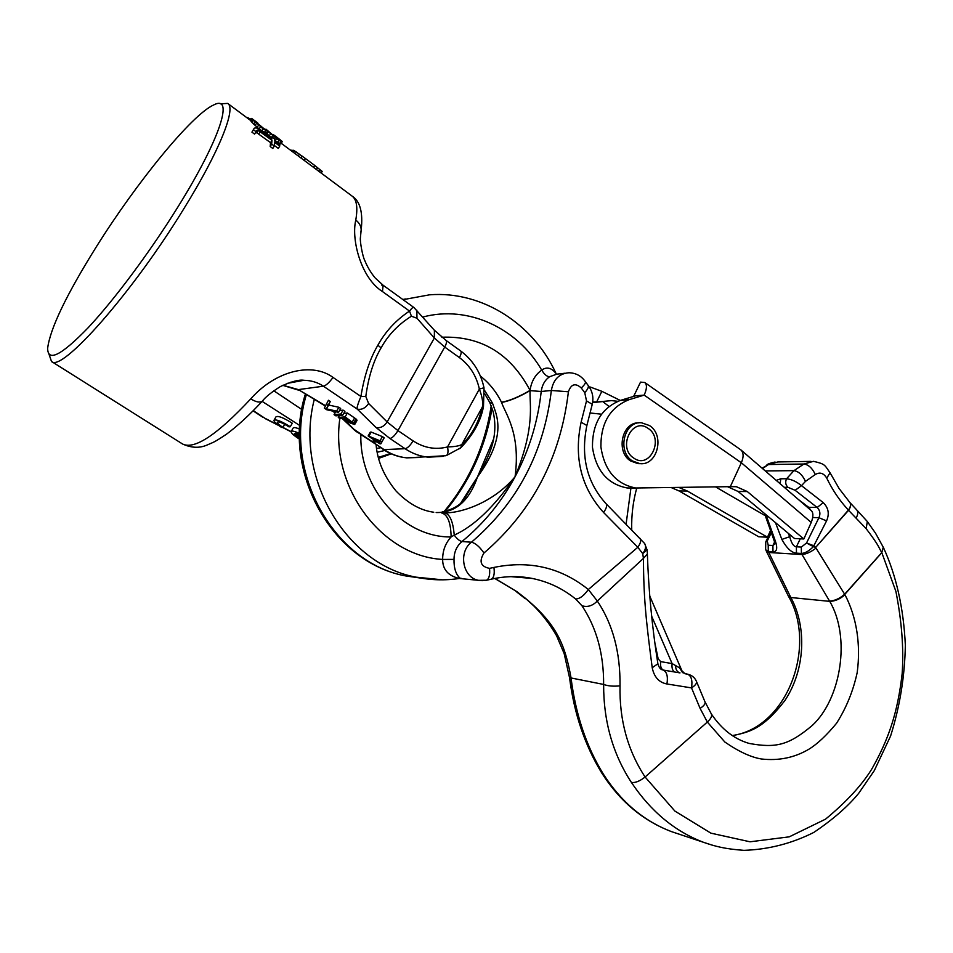 <?xml version="1.0" encoding="UTF-8"?>
<svg xmlns="http://www.w3.org/2000/svg" width="953" height="953" viewBox="0 0 953 953"><rect width="100%" height="100%" fill="white"/><g stroke="black" fill="none" stroke-linecap="round" stroke-linejoin="round"><path stroke-width="1.43" d="M287.079 383.404L303.936 380.283C311.333 380.461 317.814 382.427 323.412 386.203L357.304 409.147C356.613 408.134 357.816 403.905 360.925 396.46C364.272 375.732 369.931 358.65 377.876 345.2C385.536 331.382 396.091 320.005 409.528 311.071C411.91 307.974 413.376 306.795 413.936 307.533L383.142 285.257M182.273 443.824L182.583 444.015C194.424 449.887 217.141 434.842 250.758 398.866C275.905 370.217 312.524 362.116 333.026 377.436L360.925 396.46L365.797 396.484C368.501 376.721 373.6 360.52 381.081 347.893C388.252 334.896 398.378 324.342 411.422 316.217L409.528 311.083L382.475 291.558C360.984 278.062 351.085 239.56 355.779 220.083C359.245 222.764 361.056 226.04 361.187 229.911L360.663 233.223M49.032 354.302L51.498 361.461C61.373 372.921 132.229 293.179 183.774 208.85C219.357 151.503 236.535 108.106 227.684 103.4L220.25 103.853M271.224 137.72L267.043 133.825L259.145 129.06L252.092 122.472L250.425 120.435L251.652 118.446L255.07 120.936M274.524 140.341L280.932 143.951L282.148 141.378L277.168 137.423M274.285 146.012L272.796 148.465L270.187 146.536L270.557 142.652L256.845 132.801L255.44 132.812L254.558 134.111L251.926 132.145L254.296 128.167L256.357 127.821L271.962 138.876L271.772 136.827L274.357 138.745L274.547 140.806L279.705 144.642L279.729 146.107L274.559 142.259L274.285 146.012L271.676 144.082L271.962 140.329L258.275 130.466L256.905 130.442L256.059 131.669L253.427 129.715L254.296 128.167M279.729 146.107L278.324 148.418L274.345 145.475M313.525 167.359L314.693 165.429L305.425 158.52L294.489 150.812L290.26 150.026M314.693 165.429L322.185 171.457L321.209 173.089M251.151 119.244L246.196 117.195M260.121 125.987L257.37 123.437M260.336 125.641L264.088 128.822M261.73 130.99L263.04 128.858L251.652 118.446M263.04 128.858L268.305 131.752L278.967 140.436L282.183 141.902M255.035 121.007L262.742 127.94L266.232 130.013L265.947 129.167L276.132 137.816L278.919 139.376L277.466 137.649L273.678 134.861L272.689 135.052M255.07 120.948L257.679 122.937L257.31 123.533M262.992 417.343L253.105 410.874M250.758 398.866C255.738 401.975 259.538 402.785 262.182 401.32L263.219 400.189M325.33 406.061L298.372 389.61L282.886 385.25M302.161 380.545L301.541 380.295M384.786 450.483L377.185 452.258M380.652 447.767L376.542 448.398M342.187 418.498L352.848 428.516L363.164 435.616L356.291 431.59L342.961 418.427M338.47 412.351L340.674 408.492L338.851 407.265L328.63 405.037L330.298 401.499L328.451 400.26L324.354 408.134L326.784 409.766L338.47 412.351L336.635 411.124L326.438 408.861L328.07 405.37L326.236 404.132M342.735 415.222L340.912 413.995L334.05 414.638L335.861 415.853L342.735 415.222L344.926 411.362L343.104 410.135L339.542 410.493M354.85 424.252L345.165 416.854L338.279 417.462L340.09 418.677L343.151 418.403L350.227 423.049L354.707 424.49L357.03 420.416L355.969 418.915L347.357 412.994L343.807 413.328M382.046 441.62L384.19 437.796L382.415 436.605L371.194 432.078L370.288 432.138L368.144 435.938L375.244 440.703L373.123 440.822L374.898 442.001L377.007 441.894L379.949 443.86L380.866 443.824L377.912 441.847L382.046 441.62L368.144 435.938M380.866 443.824L382.963 439.988M290.26 426.753C281.361 421.155 275.917 419.034 273.916 420.392C274.095 421.917 276.668 424.276 281.623 427.468L282.922 427.361C279.265 425.05 277.359 423.335 277.216 422.215C278.717 421.274 282.624 422.822 288.938 426.861L290.26 426.753L292.297 423.227C283.41 417.628 277.966 415.52 275.941 416.89L274.142 419.999M299.611 429.088C295.573 427.444 293.393 427.147 293.071 428.183L291.284 431.28M483.993 387.74L479.359 389.086C482.242 396.722 483.254 402.69 482.373 406.991C478.323 423.358 471.485 435.843 461.836 444.455C459.549 445.921 454.784 446.743 447.529 446.933C435.497 450.007 424.014 447.981 413.078 440.858L397.937 430.589L387.132 421.941L368.608 403.476L365.797 396.484M434.163 330.012L446.016 340.4L460.644 350.93C472.879 360.091 480.657 372.385 484.005 387.788L483.493 406.431L482.373 406.991L461.836 444.455L460.764 447.767L446.349 455.57C448.041 454.355 448.434 451.484 447.529 446.933L479.359 389.086C476.429 375.816 469.781 365.321 459.417 357.601L444.717 347.047L397.937 430.589C395.09 435.271 392.433 437.915 389.944 438.499L376.006 427.48L357.304 409.147C361.723 410.004 365.487 408.11 368.608 403.476M459.644 448.744L460.764 447.779C473.307 434.771 480.884 420.988 483.493 406.431M330.298 401.499L328.07 405.37M328.63 405.037L326.438 408.861M338.851 407.265L336.635 411.124M299.48 433.448C294.346 431.101 291.535 430.506 291.058 431.673C291.237 433.162 293.75 435.473 298.611 438.583L299.48 438.535M299.456 435.521L295.787 433.115L299.468 434.354M299.468 438.213C296.157 436.069 294.453 434.485 294.346 433.472L299.456 436.486M349.763 422.179L344.033 418.331L346.237 418.141L352.741 422.62L352.896 423.287L351.705 423.156L349.763 422.179L350.454 420.964M371.122 437.284L379.032 440.5L376.149 440.655L371.122 437.284M284.709 424.276L282.922 427.361M335.706 411.744L334.05 414.638M343.104 410.135L340.912 413.995M339.387 415.532L338.279 417.462M347.357 412.994L345.165 416.854M354.611 417.879L352.431 421.726M355.969 418.915L353.789 422.763M356.732 419.761L354.54 423.608M351.454 421.643L350.811 422.775M352.241 422.203L351.705 423.156M352.801 422.703L352.455 423.323M382.415 436.605L380.259 440.429M371.194 432.078L369.037 435.89M373.755 439.702L373.123 440.822M376.757 439.571L376.149 440.655M178.116 206.634C150.276 251.58 114.384 299.766 88.152 327.725C61.242 355.505 47.733 362.343 47.65 348.226C50.152 328.642 66.281 294.977 96.062 247.244C136.35 182.773 191.91 114.527 213.77 104.913C234.295 94.18 220.524 138.53 178.116 206.634M292.249 151.503L293.071 150.145M293.5 152.444L294.489 150.812M295.263 153.755L296.347 151.956M298.265 155.994L299.421 154.1M301.017 158.043L302.184 156.113M304.257 160.449L305.425 158.52M316.467 169.551L317.623 167.633M318.647 171.171L319.779 169.289M320.542 172.588L321.614 170.801M247.554 118.208L247.971 117.529M250.008 120.042L250.687 118.946M257.155 127.416L258.466 125.296M255.106 125.593L256.405 123.485M259.145 129.06L260.455 126.94M264.267 132.705L265.565 130.585M266.09 133.754L267.376 131.657M267.043 133.825L268.305 131.752M269.234 135.957L270.521 133.873M271.831 136.875L272.57 135.671M274.393 139.078L275.191 137.768M275.191 140.841L276.477 138.721M277.692 142.545L278.967 140.436M279.968 143.689L281.23 141.616M273.261 135.54L273.678 134.861M275.346 137.22L275.834 136.434M277.025 138.364L277.466 137.649M251.139 121.4L252.39 119.363M252.092 122.472L253.355 120.412M253.641 124.081L254.927 121.996M255.44 132.812L256.905 130.442M254.558 134.111L256.059 131.669M256.845 132.801L258.275 130.466M258.823 133.944L260.252 131.621M270.557 142.652L271.962 140.329M270.187 146.536L271.676 144.082M270.974 138.137L271.772 136.827M251.926 132.145L253.427 129.715M480.395 376.078C489.258 383.046 496.287 391.766 501.481 402.237L501.576 402.44C505.233 413.471 520.886 432.948 515.061 476.762C493.892 502.207 461.633 513.167 444.765 512.869L441.477 512.881C447.612 514.513 450.829 522.542 451.126 536.956L454.236 535.109C457.071 538.91 459.644 541.054 461.967 541.53C483.814 523.554 501.504 501.969 515.061 476.762C494.309 506.782 474.022 526.235 454.236 535.109C453.104 521.684 449.947 514.263 444.765 512.869M460.93 502.803L477.489 476.965C469.126 501.099 455.355 512.952 436.164 512.535M442.061 511.987C452.532 509.557 459.751 505.519 463.73 499.872L477.489 476.965C508.521 434.497 495.846 413.959 492.546 403.25L489.639 402.285L484.755 393.815M501.481 402.237C509.069 400.987 518.599 397.044 530.071 390.396L530.082 390.635C518.623 397.234 509.116 401.165 501.576 402.44M585.261 381.522L585.356 381.665C581.378 375.923 575.922 372.957 568.989 372.754C559.232 373.505 553.348 379.413 551.346 390.48L541.221 391.48C537.861 421.869 529.141 450.292 515.061 476.762C535.657 426.217 529.344 404.584 530.082 390.635L541.221 391.48C542.054 385.06 544.83 380.164 549.547 376.757L556.743 374.172L565.034 373.219M422.834 317.039C468.126 304.841 517.372 328.106 541.721 370.086C546.76 366.536 551.549 367.727 556.099 373.647L556.349 374.148M460.799 578.28L459.31 578.471C448.172 575.838 442.621 569.489 442.645 559.423C442.633 550.643 445.456 543.15 451.126 536.956C403.643 537.683 359.4 489.246 360.853 434.532M461.276 578.34L460.073 578.197C455.856 574.409 453.842 568.155 454.009 559.399C454.057 552.037 456.713 546.081 461.967 541.53L471.449 542.209C457.988 552.216 462.836 577.899 478.585 580.329L482.254 580.687M883.276 547.213L881.775 552.573L844.656 594.219C839.748 598.532 834.721 600.819 829.575 601.093L829.729 601.367C850.981 637.343 840.999 699.014 812.254 725.471C788.655 745.282 775.98 748.343 749.07 743.411L748.879 743.352M766.367 551.203L788.179 595.72L790.847 597.519C806.857 626.657 805.464 669.59 784.879 700.562C762.174 730.022 748.832 731.928 732.547 735.716M765.95 514.68L774.646 539.053C777.851 547.677 777.291 551.906 772.978 551.727L768.273 551.442L768.797 552.502L765.783 550.036M775.492 522.649L781.853 539.41C786.666 548.178 791.538 552.764 796.458 553.157L801.39 553.467L802.021 554.551C806.417 554.086 811.086 551.93 816.018 548.082L844.966 594.732C856.628 617.008 860.964 644.562 857.188 672.592C853.149 691.139 846.252 708.055 836.508 723.327C826.513 735.406 817.364 744.007 809.049 749.118C794.719 757.671 778.827 760.959 761.352 758.981C750.869 757.23 738.694 751.583 724.84 742.018L707.329 722.052L700.11 708.401L691.533 687.899L666.921 683.968C659.023 682.479 654.127 677.071 652.221 667.743C645.622 617.556 643.728 597.853 643.418 558.398L597.328 601.033C612.827 624.179 620.391 652.448 620.022 685.838C619.319 720.003 627.67 750.404 645.098 777.005L707.329 722.052C710.89 718.765 712.236 716.084 711.379 714L711.224 713.749M829.932 472.545L830.051 472.771C824.25 464.504 825.262 464.111 813.493 461.335L803.939 464.004L793.968 470.651L786.559 478.763L780.817 478.775L776.254 480.395M810.955 461.383L777.791 461.955L768.475 464.54L762.543 468.578M494.929 578.423L517.11 591.801L525.591 598.436C556.612 624.346 564.915 644.216 571.014 677.702C575.612 714.428 586.381 746.556 603.332 774.098C621.106 801.926 643.835 821.105 671.52 831.635L680.001 834.471M510.879 576.648L532.298 578.459C548.356 581.735 562.806 588.573 575.624 599.008L581.926 605.715C596.566 627.741 603.797 653.984 603.63 684.445C603.511 721.242 612.779 753.918 631.434 782.473C650.875 811.468 674.891 831.409 703.481 842.297L713.571 845.597M647.385 554.038L643.418 558.398L642.739 553.633L637.819 547.272L588.323 589.514L597.328 601.033C592.456 605.929 587.322 607.49 581.926 605.715M655.104 644.025L658.166 658.857L660.667 661.62L672.115 663.586L679.608 667.874L682.265 671.543M679.608 667.874L682.551 672.615L687.518 674.188C691.306 675.748 692.652 680.311 691.533 687.899C695.202 685.529 696.869 683.42 696.536 681.586C694.916 677.762 692.092 675.332 688.09 674.307L685.326 673.795M696.393 681.24L705.077 702.087C705.434 703.898 703.767 706.006 700.11 708.401M788.393 596.125L790.847 597.519L829.729 601.367C834.983 601.272 840.069 599.056 844.966 594.732M631.434 782.473C635.306 782.985 639.856 781.162 645.098 777.005L674.903 811.086L710.914 833.16L750.047 841.797L789.227 836.841L825.548 819.151C846.514 801.818 861.988 785.022 871.959 768.773C888.53 739.373 897.595 713.261 902.169 673.533C903.861 648.731 901.776 621.356 895.903 591.42L881.811 552.657L844.775 594.398C839.867 598.722 834.804 600.95 829.575 601.093L802.021 554.551L768.797 552.502L790.704 597.245L788.274 595.911M883.3 547.272L881.775 552.573C878.606 547.522 879.667 546.319 866.158 528.665L848.551 510.296L815.625 547.451L816.018 548.082M849.742 502.362L849.826 502.457C851.112 504.244 850.648 506.793 848.432 510.093L815.625 547.451L813.385 546.617L826.561 520.898C829.586 513.905 828.491 507.83 823.285 502.648L801.509 485.661C796.494 481.587 791.502 479.288 786.559 478.763C785.081 482.147 785.558 485.006 788 487.34L784.283 487.328M849.826 502.457L839.128 488.567L830.051 472.771L826.739 478.144C832.624 490.283 839.855 500.933 848.432 510.093L848.551 510.296C850.755 507.02 851.22 504.447 849.933 502.588L856.676 509.855C858.284 511.713 858.093 514.441 856.104 518.063M826.739 478.144C823.702 473.069 819.89 471.854 815.291 474.511L805.464 481.408L801.509 485.661L795.124 490.295L788 487.34M815.542 547.356L814.065 545.855L806.536 542.996L813.385 546.617C809.192 550.929 805.19 553.205 801.39 553.467L801.33 547.082L806.536 542.996L818.937 517.705C820.652 513.786 820.056 510.379 817.162 507.472L795.124 490.295M826.561 520.898L818.937 517.705L812.73 517.515M781.853 539.41L789.703 536.694C791.419 543.246 793.646 546.617 796.386 546.808L801.33 547.082M856.628 509.807L867.325 521.517L866.158 528.665M647.147 549.714L642.739 553.633C645.705 549.595 646.348 546.224 644.657 543.532L644.442 543.258M586.81 425.812L586.881 425.491C580.52 456.511 586.905 482.575 606.037 503.684L644.657 543.532L647.194 550.226L647.397 554.777C648.624 590.729 652.114 627.05 657.88 663.753L652.221 667.743M657.439 655.354L656.7 655.628M658.166 658.857L657.213 659.214M525.591 598.436L533.859 605.977C542.757 614.935 550.334 624.87 556.588 635.77L564.164 653.603L569.537 677.666L603.63 684.445C607.978 686.065 613.446 686.529 620.022 685.838M774.646 539.053L773.36 538.445L764.509 513.488M773.407 538.552L775.134 543.722L772.907 545.497L768.201 545.235L767.26 540.97L765.759 541.947L765.628 549.726L768.273 551.442L768.201 545.235M771.132 533.072L767.26 540.97L765.878 541.649M489.747 402.511L492.546 403.25M493.678 438.773L477.489 476.965C483.886 466.065 488.496 456.416 491.307 447.993C495.31 435.878 495.917 423.74 493.118 411.577L489.866 402.738M651.721 616.341L672.115 663.586C671.591 668.136 672.544 670.96 674.962 672.056L680.001 672.901C677.083 672.056 675.606 669.554 675.594 665.42M660.667 661.62C660.143 666.099 661.037 668.911 663.371 670.078L674.962 672.056M657.82 663.312L657.88 663.753C658.809 666.969 660.119 668.935 661.787 669.649L663.371 670.078C666.921 672.044 668.113 676.666 666.921 683.968M807.584 507.425L808.668 507.282L810.86 510.236M635.46 395.852L644.168 395.114L628.98 399.712C610.099 407.348 600.735 423.072 600.902 446.897C604.393 470.365 615.983 484.064 635.675 487.996L730.308 486.661L741.351 462.753C743.805 456.964 743.662 452.675 740.898 449.911L644.74 382.498L640.523 382.117L633.828 395.983L635.46 395.852L620.355 400.415L628.98 399.712M638.998 422.858C621.987 421.786 615.412 451.925 630.743 461.026L638.034 463.646L640.44 463.658M630.981 488.127L627.026 487.948C607.442 484.053 595.923 470.46 592.456 447.195C592.278 423.585 601.581 407.991 620.355 400.415M740.898 449.911L810.896 510.272C813.433 512.261 813.552 516.312 811.229 522.447L803.844 538.969L747.295 491.545L736.371 486.697L730.308 486.661M727.568 486.709L738.11 491.474L794.54 538.516L803.844 538.969M679.024 487.519L687.304 491.021L767.487 537.206L758.743 536.789L679.06 490.95L671.424 487.65M767.487 537.206L770.31 530.976M589.836 387.859L590.241 387.037L601.843 391.314L620.296 400.439M590.241 387.037L589.371 387.121M811.229 522.447L741.351 462.753L644.168 395.114C646.992 388.8 647.182 384.607 644.74 382.498M765.128 515.621L715.584 486.912M632.494 460.99L639.785 463.611C657.379 466.112 665.17 435.176 649.458 425.538L641.512 422.775C624.132 420.773 616.782 451.651 632.494 460.99M633.852 458.143C649.815 469.722 664.551 438.666 648.1 428.362C632.256 416.461 617.115 447.85 633.852 458.143M355.779 220.083C357.959 207.409 356.684 199.368 351.931 195.973L281.302 143.343M377.876 345.2L381.081 347.893M411.422 316.217L416.973 318.242L434.354 338.005L387.132 421.941C384.071 426.503 380.366 428.35 376.006 427.48M416.842 310.178L416.973 318.242M382.475 291.558L383.106 285.233L381.7 285.102M277.788 424.824L264.922 418.272L253.307 410.672M333.026 377.436C329.19 382.653 325.974 385.572 323.412 386.203L298.372 389.61L325.497 405.704M273.785 390.766L301.779 409.48M390.587 453.568L378.329 457.369M363.164 435.616L384.047 449.59L405.073 448.708L389.944 438.499M335.265 412.518L333.538 411.267M282.791 427.373L291.082 431.59M262.123 401.38L299.814 425.55M443.228 456.344L428.219 457.202C419.987 456.344 412.268 453.509 405.073 448.708C407.586 448.148 410.255 445.527 413.078 440.858M413.936 307.533L434.401 330.286L434.354 338.005L444.717 347.047C446.564 343.58 446.993 341.365 446.016 340.4M378.746 458.333L391.218 453.842M362.14 435.378L384.047 449.59C391.099 454.259 398.664 457.023 406.728 457.857L418.986 457.488M445.742 455.737L406.728 457.857C398.211 457.023 390.301 454.188 382.987 449.339M460.644 350.93C461.645 351.919 461.24 354.135 459.417 357.601M484.41 390.134L492.451 403.059M549.559 376.757C546.879 376.602 544.27 374.374 541.721 370.086C535.169 374.767 531.286 381.534 530.071 390.396C510.427 353.515 481.015 335.79 441.823 337.219M454.009 559.399L442.645 559.423C382.093 556.254 329.917 487.733 339.84 418.522M588.061 385.31L585.356 381.665C585.833 382.927 584.463 385.024 581.259 387.966C575.421 382.725 571.145 383.999 568.405 391.766L551.346 390.48C543.949 452.461 517.324 503.029 471.449 542.209C475.368 543.079 479.538 546.677 483.981 552.99C478.775 561.472 480.634 566.594 489.532 568.357L493.928 567.428C529.415 560.138 560.876 567.5 588.323 589.514C584.034 595.685 579.805 598.853 575.624 599.008M556.326 374.148L556.099 373.647C533.823 324.52 482.563 290.617 429.493 294.822L403.071 299.671M314.371 399.093C293.989 477.25 346.213 564.557 416.127 577.173L442.514 579.829M485.696 580.401L486.483 580.246C489.127 578.793 490.152 574.826 489.532 568.357M568.405 391.766C560.614 457.488 532.477 511.225 483.981 552.99M592.635 402.392L611.588 400.617L617.794 401.308M592.611 402.583L602.749 401.57L608.967 406.383M592.695 401.963L595.696 401.916M765.259 470.925L793.968 470.651C798.685 471.39 802.521 474.975 805.464 481.408M762.09 468.185L768.487 464.54L803.939 464.004C808.549 464.695 812.337 468.197 815.291 474.511M405.454 298.968L402.821 299.492M306.437 394.447C282.541 472.569 334.467 563.235 405.68 575.922L421.786 578.245M490.569 579.364L491.379 579.174C493.904 577.649 494.762 573.73 493.928 567.428M640.059 538.374C641.417 540.208 640.666 543.174 637.819 547.272L603.559 512.476C581.151 487.65 573.67 457.559 581.104 422.215L586.512 400.915L584.761 392.684L581.259 387.966M606.037 503.684C607.311 505.447 606.489 508.378 603.559 512.476M631.053 487.162L626.097 524.138M704.946 701.753L711.379 714C721.624 729.236 734.179 739.051 749.07 743.411M796.458 553.157L796.386 546.808L800.27 538.79M788.274 533.299L789.703 536.694L790.466 535.121M780.817 478.775L780.102 483.731M867.218 521.386L875.533 533.203L883.419 547.51M590.05 412.983L601.438 414.186M517.11 591.801L494.75 578.459M603.332 774.098L601.581 772.716C584.761 745.091 574.087 713.428 569.549 677.702M772.978 551.727L772.907 545.497L774.61 542.007M492.07 408.11C485.506 447.112 469.877 481.527 445.17 511.344M592.17 404.656L586.881 425.491L581.104 422.215M584.761 392.684C587.787 389.253 588.918 386.835 588.144 385.429C592.421 391.099 593.79 397.389 592.254 404.298L586.512 400.915M823.285 502.648L817.162 507.472L808.668 507.282L798.614 499.682M747.295 491.545L738.11 491.474M687.304 491.021L679.06 490.95M601.843 391.314L596.709 401.832M250.46 120.376L227.862 103.543M290.272 382.32L303.936 380.283C299.254 379.449 291.439 381.51 280.48 386.489C271.367 392.267 265.268 397.21 262.182 401.32C249.626 414.853 237.785 425.765 226.683 434.056C213.234 443.062 213.651 442.049 207.778 444.717C200.023 448.339 191.624 448.101 182.583 444.015L51.498 361.461M383.106 285.233L375.172 277.954C370.86 272.796 367.298 266.769 364.475 259.859C362.581 256.023 359.829 241.204 360.389 237.785L361.187 229.911C363.141 212.34 360.067 201.035 351.931 195.973M298.623 390.17L282.719 385.334M353.396 429.172L356.291 431.59M265.184 418.605L278.657 425.467M282.445 427.397L291.058 431.78M335.039 412.911L332.466 411.029M433.758 512.226C420.654 510.498 408.11 503.458 396.114 491.093C384.13 476.5 377.459 461.038 376.09 444.717M305.425 393.863C280.932 471.127 331.858 562.532 405.68 575.922L416.127 577.173C430.577 580.198 444.98 580.627 459.31 578.471L478.585 580.329L486.483 580.246L491.379 579.174C505.328 576.029 518.956 575.791 532.298 578.459L515.108 576.636M601.772 773.014C619.76 801.247 643.013 820.783 671.52 831.635L703.481 842.297C715.524 846.478 724.828 848.932 743.924 850.35C768.416 849.516 791.705 843.548 813.791 832.434C832.982 819.497 847.944 806.464 858.665 793.349L874.258 770.679L890.602 735.99C899.858 706.578 904.778 676.32 905.35 645.217C903.587 608.121 896.296 575.576 883.455 547.594L883.431 547.534M631.732 529.88C631.339 515.609 633.006 501.683 636.735 488.103M685.016 673.735L681.955 670.841L649.696 595.899M515.918 591.325L525.329 598.746M766.891 464.909C767.582 464.016 770.31 463.051 775.063 462.014M732.261 735.525C787.309 727.913 817.352 645.908 788.536 596.387M770.655 531.857L766.081 541.209M491.224 405.799C484.97 445.849 469.257 481.122 444.086 511.594M635.675 487.996L627.026 487.948M736.371 486.709L729.176 486.673M638.034 463.646L639.785 463.611"/></g></svg>
